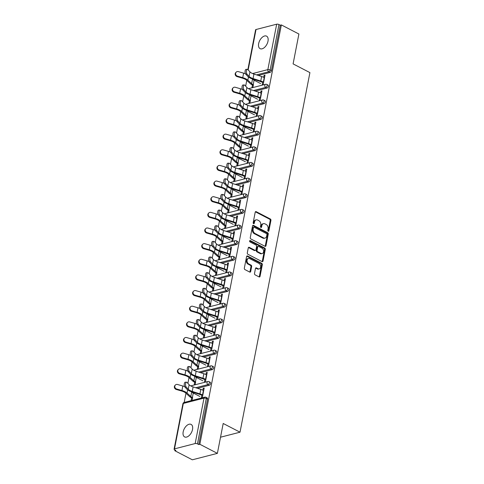 <?xml version="1.0" encoding="UTF-8"?>
<svg xmlns="http://www.w3.org/2000/svg" width="484" height="484" viewBox="0 0 484 484"><rect width="100%" height="100%" fill="white"/><g stroke="black" fill="none" stroke-linecap="round" stroke-linejoin="round"><path stroke-width="0.73" d="M268.215 231.243A0.756 0.551 75.6 0 0 268.898 230.844L270.931 220.383A1.083 0.786 75.6 0 0 270.338 218.992L256.181 211.659A1.083 0.786 75.6 0 0 255.207 212.234L253.174 222.694A0.756 0.551 75.6 0 0 254.275 223.263L254.536 221.908A3.461 2.523 75.6 0 1 256.193 219.863A3.461 2.523 75.6 0 1 257.663 220.063L258.843 220.674A3.461 2.523 75.6 0 1 260.749 225.127L260.483 226.482A0.756 0.551 75.6 0 0 261.584 227.05L261.85 225.701A3.461 2.523 75.6 0 1 263.502 223.65A3.461 2.523 75.6 0 1 264.978 223.856L266.158 224.467A3.461 2.523 75.6 0 1 268.063 228.92L267.797 230.269A0.756 0.551 75.6 0 0 268.215 231.243M268.124 231.189A0.756 0.551 75.6 0 0 268.172 231.031L270.205 220.571A1.083 0.786 75.6 0 0 269.606 219.179L255.455 211.847A1.083 0.786 75.6 0 0 255.389 211.817M253.495 223.608A0.756 0.551 75.6 0 0 253.543 223.451L253.804 222.102L254.536 221.908M260.809 227.395A0.756 0.551 75.6 0 0 260.858 227.238L261.118 225.889L261.85 225.701M192.529 429.459A7.048 4.041 -62.6 0 0 191.101 424.401A7.048 4.041 -62.6 0 0 183.182 431.861A7.048 4.041 -62.6 0 0 184.616 436.919A7.048 4.041 -62.6 0 0 192.529 429.459M268.003 41.194A7.048 4.041 -62.6 0 0 266.569 36.143A7.048 4.041 -62.6 0 0 258.656 43.602A7.048 4.041 -62.6 0 0 260.083 48.66A7.048 4.041 -62.6 0 0 268.003 41.194M254.511 273.466A1.083 0.786 75.6 0 0 255.104 274.858L259.079 276.915A1.083 0.786 75.6 0 0 260.053 276.34L262.316 264.724A1.083 0.786 75.6 0 0 261.717 263.332L247.566 256A1.083 0.786 75.6 0 0 246.586 256.574L244.329 268.19A1.083 0.786 75.6 0 0 244.922 269.582L249.72 272.068A1.083 0.786 75.6 0 0 250.7 271.494L251.662 266.521A1.083 0.786 75.6 0 0 251.069 265.129L248.691 263.895A2.892 2.105 75.6 0 1 247.04 260.967A2.892 2.105 75.6 0 1 248.48 258.462A2.892 2.105 75.6 0 1 249.714 258.631L259.031 263.459A2.892 2.105 75.6 0 1 260.682 266.388A2.892 2.105 75.6 0 1 259.243 268.892A2.892 2.105 75.6 0 1 258.008 268.723L256.453 267.918A1.083 0.786 75.6 0 0 255.479 268.499L254.511 273.466M281.355 24.926L298.9 34.013L293.092 63.894L309.917 72.612L240.022 432.194L223.197 423.482L217.389 453.363L199.844 444.27L281.355 24.926L280.26 25.204L278.978 24.539L270.151 69.968L271.433 70.628L280.26 25.204M265.026 246.308A1.083 0.786 75.6 0 0 266.006 245.727L268.263 234.117A1.083 0.786 75.6 0 0 267.67 232.725L253.513 225.393A1.083 0.786 75.6 0 0 252.533 225.968L250.276 237.583A1.083 0.786 75.6 0 0 250.875 238.975L265.026 246.308M265.286 249.417L263.03 261.033A1.083 0.786 75.6 0 1 262.056 261.614L247.899 254.275A1.083 0.786 75.6 0 1 247.306 252.884L248.268 247.917A1.083 0.786 75.6 0 1 249.248 247.336L254.989 250.313A1.083 0.786 75.6 0 0 255.963 249.738L256.605 246.441A1.083 0.786 75.6 0 0 256.012 245.049L250.034 241.952A0.756 0.551 75.6 0 1 250.301 240.572L264.694 248.026A1.083 0.786 75.6 0 1 265.286 249.417L264.56 249.605L262.304 261.221L263.03 261.033M220.529 437.209L240.022 432.194M247.862 69.605L255.594 29.82A1.652 0.617 11 0 1 256.018 29.512L276.679 24.2A1.652 0.617 11 0 1 278.978 24.539M217.389 453.363L192.342 459.8L174.797 450.713L174.948 449.939M199.844 444.27L198.749 444.554L197.466 443.889A1.652 0.617 -169 0 0 195.167 443.55L174.506 448.862A1.652 0.617 -169 0 0 174.083 449.17A1.652 0.617 -169 0 0 174.609 449.763L175.892 450.429L174.797 450.713M184.18 402.446L185.965 393.244M187.889 383.37L189.008 377.599M190.926 367.725L192.051 361.959M193.969 352.086L195.088 346.314M197.006 336.44L198.131 330.669M200.049 320.801L201.169 315.03M203.092 305.156L204.212 299.384M206.13 289.511L207.255 283.745M209.173 273.871L210.292 268.1M212.21 258.226L213.335 252.454M215.253 242.587L216.372 236.815M218.29 226.942L219.415 221.17M221.333 211.302L222.452 205.531M224.376 195.657L225.496 189.885M227.413 180.012L228.539 174.246M230.457 164.372L231.576 158.601M233.494 148.727L234.619 142.955M236.537 133.088L237.656 127.316M239.58 117.443L240.699 111.671M242.617 101.797L243.742 96.032M245.66 86.158L246.779 80.386M264.863 75.861L264.046 75.431L264.996 75.189L263.145 84.718L262.195 84.96L262.806 81.826M252.46 85.057L251.97 87.586L252.92 87.344L253.41 84.809M254.288 80.302L254.427 79.582M253.58 79.309L253.477 79.848M264.046 75.431L263.683 77.313M209.227 385.27L207.951 384.605A1.652 0.95 117.4 0 0 209.336 382.82A1.652 0.95 -62.6 0 0 208.997 381.634L210.28 382.299A1.652 0.95 117.4 0 1 210.619 383.485A1.652 0.95 117.4 0 1 209.227 385.27L197.466 388.295M195.167 443.55L204 398.126A1.652 0.617 -169 0 1 206.293 398.465A1.652 0.95 -62.6 0 0 205.96 397.279L207.243 397.945A1.652 0.95 117.4 0 1 207.576 399.131L206.293 398.465L197.466 443.889M198.749 444.554L207.576 399.131M271.433 70.628A1.652 0.95 117.4 0 1 270.042 72.412L258.274 75.437M194.689 382.269L194.199 384.804L195.149 384.556L195.639 382.027M195.808 376.528L195.705 377.066M196.516 377.514L196.655 376.8M205.906 374.525L206.275 372.65L207.225 372.402L205.373 381.93L204.423 382.172L205.028 379.039M215.313 353.986L214.031 353.32A1.652 0.95 117.4 0 0 215.416 351.535A1.652 0.95 -62.6 0 0 215.084 350.349L216.366 351.015A1.652 0.95 117.4 0 1 216.699 352.201A1.652 0.95 117.4 0 1 215.313 353.986L203.546 357.01M200.769 350.985L200.279 353.514L201.229 353.272L201.719 350.737M201.888 345.237L201.786 345.776M202.596 346.229L202.736 345.509M211.992 343.241L212.355 341.359L213.305 341.117L211.454 350.646L210.504 350.888L211.115 347.754M221.394 322.701L220.111 322.035A1.652 0.95 117.4 0 0 221.497 320.251A1.652 0.95 -62.6 0 0 221.164 319.065L222.446 319.73A1.652 0.95 117.4 0 1 222.779 320.916A1.652 0.95 117.4 0 1 221.394 322.701L209.626 325.726M206.856 319.7L206.359 322.229L207.309 321.987L207.805 319.452M207.969 313.953L207.866 314.491M208.683 314.939L208.816 314.225M218.072 311.956L218.435 310.075L219.385 309.833L217.534 319.355L216.584 319.603L217.195 316.463M227.474 291.416L226.191 290.751A1.652 0.95 117.4 0 0 227.577 288.966A1.652 0.95 -62.6 0 0 227.244 287.78L228.527 288.446A1.652 0.95 117.4 0 1 228.859 289.632A1.652 0.95 117.4 0 1 227.474 291.416L215.707 294.441M212.936 288.41L212.44 290.945L213.39 290.702L213.886 288.168M214.049 282.668L213.946 283.207M214.763 283.654L214.902 282.94M224.153 280.666L224.516 278.79L225.465 278.548L223.614 288.071L222.664 288.319L223.275 285.179M233.554 260.132L232.272 259.466A1.652 0.95 117.4 0 0 233.663 257.682A1.652 0.95 -62.6 0 0 233.324 256.496L234.607 257.155A1.652 0.95 117.4 0 1 234.94 258.341A1.652 0.95 117.4 0 1 233.554 260.132L221.787 263.157M219.016 257.125L218.526 259.66L219.476 259.412L219.966 256.883M220.135 251.384L220.026 251.922M220.843 252.37L220.982 251.656M230.233 249.381L230.596 247.506L231.546 247.263L229.694 256.786L228.744 257.028L229.356 253.894M239.634 228.841L238.352 228.182A1.652 0.95 117.4 0 0 239.743 226.391A1.652 0.95 -62.6 0 0 239.405 225.211L240.687 225.871A1.652 0.95 117.4 0 1 241.026 227.056A1.652 0.95 117.4 0 1 239.634 228.841L227.867 231.866M225.096 225.84L224.606 228.375L225.556 228.127L226.046 225.598M226.216 220.099L226.107 220.637M226.923 221.085L227.063 220.371M236.313 218.096L236.682 216.221L237.626 215.973L235.775 225.502L234.825 225.744L235.436 222.61M245.715 197.557L244.438 196.891A1.652 0.95 117.4 0 0 245.824 195.106A1.652 0.95 -62.6 0 0 245.491 193.921L246.767 194.586A1.652 0.95 117.4 0 1 247.106 195.772A1.652 0.95 117.4 0 1 245.715 197.557L233.953 200.582M231.177 194.556L230.686 197.085L231.636 196.843L232.126 194.314M232.296 188.808L232.193 189.347M233.004 189.801L233.143 189.087M242.393 186.812L242.762 184.93L243.712 184.688L241.861 194.217L240.911 194.459L241.516 191.325M251.801 166.272L250.518 165.607A1.652 0.95 117.4 0 0 251.904 163.822A1.652 0.95 -62.6 0 0 251.571 162.636L252.854 163.302A1.652 0.95 117.4 0 1 253.186 164.487A1.652 0.95 117.4 0 1 251.801 166.272L240.034 169.297M237.263 163.271L236.767 165.8L237.717 165.558L238.207 163.023M238.376 157.524L238.273 158.062M239.084 158.51L239.223 157.796M248.48 155.527L248.843 153.646L249.792 153.404L247.941 162.933L246.991 163.175L247.602 160.041M257.881 134.988L256.599 134.322A1.652 0.95 117.4 0 0 257.984 132.537A1.652 0.95 -62.6 0 0 257.651 131.352L258.934 132.017A1.652 0.95 117.4 0 1 259.267 133.203A1.652 0.95 117.4 0 1 257.881 134.988L246.114 138.013M243.343 131.981L242.847 134.516L243.797 134.274L244.293 131.739M244.456 126.239L244.353 126.778M245.17 127.225L245.309 126.512M254.56 124.243L254.923 122.361L255.873 122.119L254.021 131.642L253.071 131.89L253.683 128.75M263.962 103.703L262.679 103.038A1.652 0.95 117.4 0 0 264.07 101.253A1.652 0.95 -62.6 0 0 263.732 100.067L265.014 100.733A1.652 0.95 117.4 0 1 265.347 101.912A1.652 0.95 117.4 0 1 263.962 103.703L252.194 106.728M249.423 100.696L248.927 103.231L249.877 102.989L250.373 100.454M250.537 94.955L250.434 95.493M251.25 95.941L251.39 95.227M260.64 92.952L261.003 91.077L261.953 90.835L260.102 100.357L259.152 100.605L259.763 97.465M267.005 88.058L265.722 87.392A1.652 0.95 117.4 0 0 267.108 85.608A1.652 0.95 -62.6 0 0 266.775 84.422L268.057 85.087A1.652 0.95 117.4 0 1 268.39 86.273A1.652 0.95 117.4 0 1 267.005 88.058L255.237 91.083M257.597 108.597L257.966 106.722L258.916 106.474L257.064 116.003L256.115 116.245L256.72 113.111M246.38 116.341L245.89 118.87L246.84 118.628L247.33 116.1M247.499 110.6L247.397 111.138M248.207 111.586L248.346 110.872M260.918 119.342L259.642 118.677A1.652 0.95 117.4 0 0 261.027 116.892A1.652 0.95 -62.6 0 0 260.688 115.706L261.971 116.372A1.652 0.95 117.4 0 1 262.31 117.558A1.652 0.95 117.4 0 1 260.918 119.342L249.151 122.367M251.517 139.882L251.88 138.007L252.829 137.758L250.978 147.287L250.028 147.529L250.639 144.395M240.3 147.626L239.81 150.161L240.76 149.913L241.25 147.384M241.419 141.885L241.31 142.423M242.127 142.871L242.266 142.157M254.838 150.627L253.555 149.967A1.652 0.95 117.4 0 0 254.947 148.177A1.652 0.95 -62.6 0 0 254.608 146.997L255.891 147.656A1.652 0.95 117.4 0 1 256.23 148.842A1.652 0.95 117.4 0 1 254.838 150.627L243.071 153.652M245.436 171.167L245.799 169.291L246.749 169.049L244.898 178.572L243.948 178.814L244.559 175.68M234.22 178.911L233.73 181.446L234.673 181.204L235.17 178.669M235.333 173.169L235.23 173.708M236.047 174.155L236.186 173.441M248.758 181.917L247.475 181.252A1.652 0.95 117.4 0 0 248.867 179.467A1.652 0.95 -62.6 0 0 248.528 178.281L249.811 178.947A1.652 0.95 117.4 0 1 250.143 180.127A1.652 0.95 117.4 0 1 248.758 181.917L236.991 184.942M239.356 202.457L239.719 200.576L240.669 200.334L238.818 209.856L237.868 210.104L238.479 206.964M228.139 210.195L227.643 212.73L228.593 212.488L229.089 209.953M229.253 204.454L229.15 204.992M229.967 205.44L230.106 204.726M242.678 213.202L241.395 212.536A1.652 0.95 117.4 0 0 242.78 210.752A1.652 0.95 -62.6 0 0 242.448 209.566L243.73 210.231A1.652 0.95 117.4 0 1 244.063 211.417A1.652 0.95 117.4 0 1 242.678 213.202L230.91 216.227M233.276 233.742L233.639 231.86L234.589 231.618L232.737 241.141L231.788 241.389L232.399 238.255M222.059 241.486L221.563 244.015L222.513 243.773L223.003 241.238M223.172 235.738L223.07 236.277M223.88 236.724L224.019 236.011M236.597 244.487L235.315 243.821A1.652 0.95 117.4 0 0 236.7 242.036A1.652 0.95 -62.6 0 0 236.367 240.851L237.65 241.516A1.652 0.95 117.4 0 1 237.983 242.702A1.652 0.95 117.4 0 1 236.597 244.487L224.83 247.512M227.19 265.026L227.559 263.145L228.508 262.903L226.657 272.431L225.707 272.673L226.312 269.54M215.973 272.77L215.483 275.299L216.433 275.057L216.923 272.522M217.092 267.023L216.989 267.561M217.8 268.015L217.939 267.295M230.517 275.771L229.234 275.106A1.652 0.95 117.4 0 0 230.62 273.321A1.652 0.95 -62.6 0 0 230.287 272.135L231.564 272.801A1.652 0.95 117.4 0 1 231.903 273.986A1.652 0.95 117.4 0 1 230.517 275.771L218.75 278.796M221.109 296.311L221.478 294.435L222.428 294.187L220.571 303.716L219.627 303.958L220.232 300.824M209.893 304.055L209.403 306.59L210.352 306.342L210.843 303.813M211.012 298.313L210.903 298.852M211.72 299.3L211.859 298.586M224.431 307.056L223.148 306.396A1.652 0.95 117.4 0 0 224.54 304.605A1.652 0.95 -62.6 0 0 224.201 303.42L225.483 304.085A1.652 0.95 117.4 0 1 225.822 305.271A1.652 0.95 117.4 0 1 224.431 307.056L212.664 310.081M215.029 327.595L215.392 325.72L216.342 325.472L214.491 335.001L213.541 335.243L214.152 332.109M203.812 335.339L203.322 337.874L204.272 337.626L204.762 335.097M204.932 329.598L204.823 330.136M205.639 330.584L205.779 329.87M218.351 338.34L217.068 337.681A1.652 0.95 117.4 0 0 218.459 335.896A1.652 0.95 -62.6 0 0 218.121 334.71L219.403 335.37A1.652 0.95 117.4 0 1 219.742 336.555A1.652 0.95 117.4 0 1 218.351 338.34L206.583 341.365M208.949 358.88L209.312 357.004L210.262 356.762L208.41 366.285L207.461 366.533L208.072 363.393M197.732 366.624L197.236 369.159L198.186 368.917L198.682 366.382M198.845 360.882L198.743 361.421M199.559 361.869L199.698 361.155M212.27 369.631L210.988 368.965A1.652 0.95 117.4 0 0 212.379 367.181A1.652 0.95 -62.6 0 0 212.04 365.995L213.323 366.66A1.652 0.95 117.4 0 1 213.656 367.846A1.652 0.95 117.4 0 1 212.27 369.631L200.503 372.656M202.869 390.171L203.232 388.289L204.181 388.047L202.33 397.57L201.38 397.818L201.991 394.678M191.652 397.915L191.156 400.443L192.106 400.201L192.602 397.666M192.765 392.167L192.662 392.706M193.479 393.153L193.618 392.439M261.003 91.077L261.826 91.5M257.966 106.722L258.783 107.145M254.923 122.361L255.746 122.785M251.88 138.007L252.702 138.43M248.843 153.646L249.659 154.069M245.799 169.291L246.622 169.715M242.762 184.93L243.579 185.36M239.719 200.576L240.542 200.999M236.682 216.221L237.499 216.644M233.639 231.86L234.456 232.284M230.596 247.506L231.419 247.929M227.559 263.145L228.375 263.574M224.516 278.79L225.338 279.214M221.478 294.435L222.295 294.859M218.435 310.075L219.252 310.498M215.392 325.72L216.215 326.143M212.355 341.359L213.172 341.789M209.312 357.004L210.135 357.428M206.275 372.65L207.091 373.073M203.232 388.289L204.054 388.712M263.502 223.65L262.776 223.838A3.461 2.523 75.6 0 0 261.118 225.889M256.193 219.863L255.461 220.051A3.461 2.523 75.6 0 0 253.804 222.102M265.093 246.338A1.083 0.786 75.6 0 0 265.274 245.914L267.531 234.304A1.083 0.786 75.6 0 0 266.938 232.913L252.781 225.58A1.083 0.786 75.6 0 0 252.721 225.55M266.95 234.625A0.756 0.551 75.6 0 0 266.533 233.651L254.112 227.214A0.756 0.551 75.6 0 0 253.428 227.619L253.15 229.047A3.461 2.523 75.6 0 0 255.056 233.5L263.544 237.898A3.461 2.523 75.6 0 0 265.02 238.104A3.461 2.523 75.6 0 0 266.672 236.053L266.95 234.625M253.791 227.171L253.059 227.359A0.756 0.551 75.6 0 0 252.696 227.807L253.428 227.619M265.02 238.104L264.288 238.291A3.461 2.523 75.6 0 1 262.818 238.086L254.324 233.687A3.461 2.523 75.6 0 1 252.418 229.234L252.696 227.807M262.116 261.638A1.083 0.786 75.6 0 0 262.304 261.221M255.449 250.373L254.717 250.561A1.083 0.786 75.6 0 1 254.257 250.5L248.516 247.524A1.083 0.786 75.6 0 0 248.455 247.499M249.671 240.814L263.962 248.213L264.694 248.026M260.943 253.398A2.892 2.105 75.6 0 0 262.177 253.568A2.892 2.105 75.6 0 0 263.617 251.063A2.892 2.105 75.6 0 0 261.971 248.135L258.686 246.435A1.083 0.786 75.6 0 0 257.706 247.009L257.064 250.307A1.083 0.786 75.6 0 0 257.663 251.698L260.943 253.398L260.217 253.586A2.892 2.105 75.6 0 0 261.445 253.755L262.177 253.568M258.226 246.368L257.494 246.556A1.083 0.786 75.6 0 0 256.98 247.197L257.706 247.009M260.217 253.586L256.931 251.886A1.083 0.786 75.6 0 1 256.339 250.494L256.98 247.197M264.56 249.605A1.083 0.786 75.6 0 0 263.962 248.213M259.243 268.892L258.51 269.08A2.892 2.105 75.6 0 1 257.276 268.91L255.727 268.106A1.083 0.786 75.6 0 0 255.661 268.082M248.48 258.462L247.754 258.65A2.892 2.105 75.6 0 0 246.308 261.154A2.892 2.105 75.6 0 0 247.959 264.082L248.691 263.895M249.78 272.099A1.083 0.786 75.6 0 0 249.968 271.681L250.936 266.708A1.083 0.786 75.6 0 0 250.337 265.317L247.959 264.082M259.14 276.945A1.083 0.786 75.6 0 0 259.327 276.527L261.584 264.911A1.083 0.786 75.6 0 0 260.991 263.52L246.834 256.187A1.083 0.786 75.6 0 0 246.773 256.157M245.436 73.768A8.809 3.291 -169 0 0 243.615 73.151L238.382 71.644A2.48 2.239 43.3 0 0 236.138 72.201A2.48 2.239 43.3 0 0 237.505 76.157L237.081 76.605L242.315 78.112A7.381 2.759 11 0 1 245.031 79.164A7.381 2.759 11 0 1 246.598 80.217L250.379 83.69A8.809 3.291 -169 0 0 252.255 84.948L253.283 85.48M260.652 83.593L254.082 80.187L253.205 84.7A7.381 2.759 11 0 1 251.632 83.647L247.85 80.181A8.809 3.291 -169 0 0 245.981 78.922A8.809 3.291 -169 0 0 242.738 77.664L237.505 76.157M237.081 76.605A2.48 2.239 -136.7 0 1 235.714 72.648L236.138 72.201M254.082 80.187A7.381 2.759 11 0 1 252.509 79.14L252.224 78.874M264.5 77.724L264.228 77.579A8.809 3.291 11 0 0 261.62 76.514L253.937 74.046A7.381 2.759 -169 0 1 251.747 73.151A7.381 2.759 -169 0 1 249.944 71.862L247.82 69.557A2.48 1.041 90.3 0 0 247.391 69.339A2.48 1.041 90.3 0 0 246.368 71.287A2.48 1.041 90.3 0 0 246.943 74.07L249.066 76.375A7.381 2.759 -169 0 0 250.869 77.664A7.381 2.759 -169 0 0 253.059 78.559L260.743 81.028A8.809 3.291 11 0 1 263.35 82.092L263.623 82.232M262.673 82.48L262.401 82.334A7.381 2.759 -169 0 0 260.217 81.445L252.533 78.977A8.809 3.291 11 0 1 249.919 77.906A8.809 3.291 11 0 1 247.766 76.369L245.642 74.064A2.48 1.041 -89.7 0 1 245.067 71.281A2.48 1.041 -89.7 0 1 246.09 69.333L247.391 69.339M242.399 89.413A8.809 3.291 -169 0 0 240.572 88.796L235.339 87.289A2.48 2.239 43.3 0 0 233.1 87.846A2.48 2.239 43.3 0 0 234.462 91.803L234.038 92.25L239.278 93.757A7.381 2.759 11 0 1 241.988 94.81A7.381 2.759 11 0 1 243.555 95.862L247.342 99.335A8.809 3.291 -169 0 0 249.212 100.587L250.24 101.12M257.609 99.238L251.039 95.832L250.161 100.345A7.381 2.759 11 0 1 248.594 99.293L244.807 95.82A8.809 3.291 -169 0 0 242.938 94.568A8.809 3.291 -169 0 0 239.695 93.309L234.462 91.803M234.038 92.25A2.48 2.239 -136.7 0 1 232.677 88.294L233.1 87.846M251.039 95.832A7.381 2.759 11 0 1 249.472 94.779L249.181 94.513M239.356 105.052A8.809 3.291 -169 0 0 237.535 104.435L232.302 102.929A2.48 2.239 43.3 0 0 230.057 103.485A2.48 2.239 43.3 0 0 231.425 107.442L231.001 107.89L236.234 109.396A7.381 2.759 11 0 1 238.945 110.449A7.381 2.759 11 0 1 240.518 111.502L244.299 114.974A8.809 3.291 -169 0 0 246.168 116.233L247.203 116.765M254.566 114.877L247.996 111.477L247.118 115.991A7.381 2.759 11 0 1 245.551 114.938L241.77 111.465A8.809 3.291 -169 0 0 239.895 110.207A8.809 3.291 -169 0 0 236.658 108.948L231.425 107.442M231.001 107.89A2.48 2.239 -136.7 0 1 229.634 103.939L230.057 103.485M247.996 111.477A7.381 2.759 11 0 1 246.429 110.425L246.138 110.158M236.313 120.697A8.809 3.291 -169 0 0 234.492 120.08L229.259 118.574A2.48 2.239 43.3 0 0 227.014 119.131A2.48 2.239 43.3 0 0 228.381 123.087L227.958 123.535L233.191 125.041A7.381 2.759 11 0 1 235.908 126.094A7.381 2.759 11 0 1 237.475 127.147L241.256 130.619A8.809 3.291 -169 0 0 243.131 131.872L244.16 132.41M251.529 130.523L244.958 127.117L244.081 131.63A7.381 2.759 11 0 1 242.514 130.577L238.727 127.104A8.809 3.291 -169 0 0 236.857 125.852A8.809 3.291 -169 0 0 233.615 124.594L228.381 123.087M227.958 123.535A2.48 2.239 -136.7 0 1 226.597 119.578L227.014 119.131M244.958 127.117A7.381 2.759 11 0 1 243.392 126.064L243.101 125.804M233.276 136.343A8.809 3.291 -169 0 0 231.455 135.726L226.216 134.219A2.48 2.239 43.3 0 0 223.977 134.776A2.48 2.239 43.3 0 0 225.338 138.727L224.921 139.18L230.154 140.681A7.381 2.759 11 0 1 232.864 141.739A7.381 2.759 11 0 1 234.438 142.792L238.219 146.259A8.809 3.291 -169 0 0 240.088 147.517L241.123 148.05M248.486 146.168L241.915 142.762L241.038 147.275A7.381 2.759 11 0 1 239.471 146.222L235.69 142.75A8.809 3.291 -169 0 0 233.814 141.491A8.809 3.291 -169 0 0 230.578 140.233L225.338 138.727M224.921 139.18A2.48 2.239 -136.7 0 1 223.554 135.224L223.977 134.776M241.915 142.762A7.381 2.759 11 0 1 240.348 141.709L240.058 141.443M230.233 151.982A8.809 3.291 -169 0 0 228.412 151.365L223.178 149.858A2.48 2.239 43.3 0 0 220.934 150.415A2.48 2.239 43.3 0 0 222.301 154.372L221.878 154.82L227.111 156.326A7.381 2.759 11 0 1 229.827 157.379A7.381 2.759 11 0 1 231.394 158.431L235.176 161.904A8.809 3.291 -169 0 0 237.051 163.162L238.08 163.695M245.448 161.807L238.878 158.401L238.001 162.914A7.381 2.759 11 0 1 236.428 161.862L232.647 158.395A8.809 3.291 -169 0 0 230.777 157.137A8.809 3.291 -169 0 0 227.534 155.878L222.301 154.372M221.878 154.82A2.48 2.239 -136.7 0 1 220.51 150.863L220.934 150.415M238.878 158.401A7.381 2.759 11 0 1 237.305 157.354L237.021 157.088M261.463 93.364L261.191 93.224A8.809 3.291 11 0 0 258.577 92.16L250.893 89.685A7.381 2.759 -169 0 1 248.709 88.796A7.381 2.759 -169 0 1 246.9 87.507L244.777 85.202A2.48 1.041 90.3 0 0 244.353 84.978A2.48 1.041 90.3 0 0 243.325 86.932A2.48 1.041 90.3 0 0 243.9 89.715L246.023 92.02A7.381 2.759 -169 0 0 247.832 93.309A7.381 2.759 -169 0 0 250.016 94.198L257.7 96.667A8.809 3.291 11 0 1 260.313 97.738L260.586 97.877M259.636 98.119L259.363 97.98A7.381 2.759 -169 0 0 257.173 97.084L249.49 94.616A8.809 3.291 11 0 1 246.882 93.551A8.809 3.291 11 0 1 244.729 92.014L242.605 89.709A2.48 1.041 -89.7 0 1 242.024 86.926A2.48 1.041 -89.7 0 1 243.053 84.972L244.353 84.978M258.42 109.009L258.147 108.864A8.809 3.291 11 0 0 255.54 107.799L247.85 105.33A7.381 2.759 -169 0 1 245.666 104.435A7.381 2.759 -169 0 1 243.863 103.153L241.74 100.847A2.48 1.041 90.3 0 0 241.31 100.624A2.48 1.041 90.3 0 0 240.288 102.572A2.48 1.041 90.3 0 0 240.863 105.355L242.986 107.66A7.381 2.759 -169 0 0 244.789 108.948A7.381 2.759 -169 0 0 246.973 109.844L254.663 112.312A8.809 3.291 11 0 1 257.27 113.377L257.542 113.522M256.593 113.764L256.32 113.625A7.381 2.759 -169 0 0 254.136 112.73L246.453 110.261A8.809 3.291 11 0 1 243.839 109.196A8.809 3.291 11 0 1 241.685 107.66L239.562 105.349A2.48 1.041 -89.7 0 1 238.987 102.566A2.48 1.041 -89.7 0 1 240.01 100.618L241.31 100.624M255.383 124.648L255.104 124.509A8.809 3.291 11 0 0 252.497 123.444L244.813 120.976A7.381 2.759 -169 0 1 242.623 120.08A7.381 2.759 -169 0 1 240.82 118.792L238.697 116.487A2.48 1.041 90.3 0 0 238.273 116.263A2.48 1.041 90.3 0 0 237.245 118.217A2.48 1.041 90.3 0 0 237.819 121L239.943 123.305A7.381 2.759 -169 0 0 241.746 124.594A7.381 2.759 -169 0 0 243.936 125.483L251.619 127.957A8.809 3.291 11 0 1 254.227 129.022L254.505 129.161M253.555 129.41L253.283 129.264A7.381 2.759 -169 0 0 251.093 128.375L243.41 125.9A8.809 3.291 11 0 1 240.802 124.836A8.809 3.291 11 0 1 238.642 123.299L236.519 120.994A2.48 1.041 -89.7 0 1 235.944 118.211A2.48 1.041 -89.7 0 1 236.972 116.257L238.273 116.263M252.339 140.293L252.067 140.154A8.809 3.291 11 0 0 249.454 139.083L241.77 136.615A7.381 2.759 -169 0 1 239.586 135.726A7.381 2.759 -169 0 1 237.783 134.437L235.66 132.132A2.48 1.041 90.3 0 0 235.23 131.908A2.48 1.041 90.3 0 0 234.202 133.862A2.48 1.041 90.3 0 0 234.782 136.645L236.906 138.95A7.381 2.759 -169 0 0 238.709 140.233A7.381 2.759 -169 0 0 240.893 141.128L248.576 143.597A8.809 3.291 11 0 1 251.19 144.662L251.462 144.807M250.512 145.049L250.24 144.91A7.381 2.759 -169 0 0 248.056 144.014L240.367 141.546A8.809 3.291 11 0 1 237.759 140.481A8.809 3.291 11 0 1 235.605 138.944L233.482 136.639A2.48 1.041 -89.7 0 1 232.907 133.856A2.48 1.041 -89.7 0 1 233.929 131.902L235.23 131.908M249.296 155.939L249.024 155.794A8.809 3.291 11 0 0 246.417 154.729L238.733 152.26A7.381 2.759 -169 0 1 236.543 151.365A7.381 2.759 -169 0 1 234.74 150.076L232.616 147.771A2.48 1.041 90.3 0 0 232.187 147.553A2.48 1.041 90.3 0 0 231.164 149.502A2.48 1.041 90.3 0 0 231.739 152.285L233.863 154.59A7.381 2.759 -169 0 0 235.666 155.878A7.381 2.759 -169 0 0 237.856 156.774L245.539 159.242A8.809 3.291 11 0 1 248.147 160.307L248.419 160.446M247.475 160.694L247.197 160.549A7.381 2.759 -169 0 0 245.013 159.659L237.329 157.191A8.809 3.291 11 0 1 234.716 156.12A8.809 3.291 11 0 1 232.562 154.584L230.438 152.278A2.48 1.041 -89.7 0 1 229.864 149.495A2.48 1.041 -89.7 0 1 230.892 147.547L232.187 147.553M227.196 167.627A8.809 3.291 -169 0 0 225.369 167.01L220.135 165.504A2.48 2.239 43.3 0 0 217.897 166.06A2.48 2.239 43.3 0 0 219.258 170.017L218.835 170.465L224.074 171.971A7.381 2.759 11 0 1 226.784 173.024A7.381 2.759 11 0 1 228.351 174.077L232.138 177.549A8.809 3.291 -169 0 0 234.008 178.802L235.036 179.334M242.405 177.453L235.835 174.046L234.958 178.56A7.381 2.759 11 0 1 233.391 177.507L229.61 174.034A8.809 3.291 -169 0 0 227.734 172.776A8.809 3.291 -169 0 0 224.491 171.524L219.258 170.017M218.835 170.465A2.48 2.239 -136.7 0 1 217.473 166.508L217.897 166.06M235.835 174.046A7.381 2.759 11 0 1 234.268 172.994L233.978 172.727M246.259 171.578L245.987 171.439A8.809 3.291 11 0 0 243.373 170.368L235.69 167.9A7.381 2.759 -169 0 1 233.506 167.01A7.381 2.759 -169 0 1 231.697 165.722L229.573 163.417A2.48 1.041 90.3 0 0 229.15 163.193A2.48 1.041 90.3 0 0 228.121 165.147A2.48 1.041 90.3 0 0 228.696 167.93L230.82 170.235A7.381 2.759 -169 0 0 232.629 171.524A7.381 2.759 -169 0 0 234.813 172.413L242.496 174.881A8.809 3.291 11 0 1 245.11 175.952L245.382 176.091M244.432 176.333L244.16 176.194A7.381 2.759 -169 0 0 241.97 175.299L234.286 172.83A8.809 3.291 11 0 1 231.679 171.766A8.809 3.291 11 0 1 229.525 170.229L227.401 167.924A2.48 1.041 -89.7 0 1 226.821 165.141A2.48 1.041 -89.7 0 1 227.849 163.187L229.15 163.193M224.153 183.267A8.809 3.291 -169 0 0 222.331 182.649L217.098 181.143A2.48 2.239 43.3 0 0 214.854 181.7A2.48 2.239 43.3 0 0 216.221 185.656L215.797 186.104L221.031 187.611A7.381 2.759 11 0 1 223.747 188.663A7.381 2.759 11 0 1 225.314 189.716L229.095 193.189A8.809 3.291 -169 0 0 230.971 194.447L231.999 194.979M239.368 193.092L232.792 189.692L231.915 194.199A7.381 2.759 11 0 1 230.348 193.152L226.566 189.68A8.809 3.291 -169 0 0 224.691 188.421A8.809 3.291 -169 0 0 221.454 187.163L216.221 185.656M215.797 186.104A2.48 2.239 -136.7 0 1 214.43 182.147L214.854 181.7M232.792 189.692A7.381 2.759 11 0 1 231.225 188.639L230.935 188.373M243.216 187.223L242.944 187.078A8.809 3.291 11 0 0 240.336 186.013L232.647 183.545A7.381 2.759 -169 0 1 230.463 182.649A7.381 2.759 -169 0 1 228.66 181.367L226.536 179.056A2.48 1.041 90.3 0 0 226.107 178.838A2.48 1.041 90.3 0 0 225.084 180.786A2.48 1.041 90.3 0 0 225.659 183.569L227.782 185.874A7.381 2.759 -169 0 0 229.585 187.163A7.381 2.759 -169 0 0 231.769 188.058L239.459 190.527A8.809 3.291 11 0 1 242.067 191.591L242.339 191.737M241.389 191.979L241.117 191.839A7.381 2.759 -169 0 0 238.933 190.944L231.249 188.476A8.809 3.291 11 0 1 228.636 187.411A8.809 3.291 11 0 1 226.482 185.868L224.358 183.563A2.48 1.041 -89.7 0 1 223.783 180.78A2.48 1.041 -89.7 0 1 224.806 178.832L226.107 178.838M221.115 198.912A8.809 3.291 -169 0 0 219.288 198.295L214.055 196.788A2.48 2.239 43.3 0 0 211.811 197.345A2.48 2.239 43.3 0 0 213.178 201.302L212.754 201.749L217.988 203.256A7.381 2.759 11 0 1 220.704 204.308A7.381 2.759 11 0 1 222.271 205.361L226.052 208.834A8.809 3.291 -169 0 0 227.928 210.086L228.956 210.625M236.325 208.737L229.755 205.331L228.878 209.844A7.381 2.759 11 0 1 227.311 208.792L223.523 205.319A8.809 3.291 -169 0 0 221.654 204.066A8.809 3.291 -169 0 0 218.411 202.808L213.178 201.302M212.754 201.749A2.48 2.239 -136.7 0 1 211.393 197.793L211.811 197.345M229.755 205.331A7.381 2.759 11 0 1 228.188 204.278L227.897 204.012M240.179 202.863L239.901 202.723A8.809 3.291 11 0 0 237.293 201.659L229.61 199.19A7.381 2.759 -169 0 1 227.419 198.295A7.381 2.759 -169 0 1 225.617 197.006L223.493 194.701A2.48 1.041 90.3 0 0 223.07 194.477A2.48 1.041 90.3 0 0 222.041 196.431A2.48 1.041 90.3 0 0 222.616 199.214L224.739 201.519A7.381 2.759 -169 0 0 226.542 202.808A7.381 2.759 -169 0 0 228.732 203.697L236.416 206.172A8.809 3.291 11 0 1 239.023 207.237L239.302 207.376M238.352 207.624L238.08 207.479A7.381 2.759 -169 0 0 235.889 206.583L228.206 204.115A8.809 3.291 11 0 1 225.598 203.05A8.809 3.291 11 0 1 223.439 201.513L221.315 199.208A2.48 1.041 -89.7 0 1 220.74 196.425A2.48 1.041 -89.7 0 1 221.769 194.471L223.07 194.477M218.072 214.557A8.809 3.291 -169 0 0 216.251 213.934L211.012 212.434A2.48 2.239 43.3 0 0 208.773 212.99A2.48 2.239 43.3 0 0 210.135 216.941L209.717 217.395L214.95 218.895A7.381 2.759 11 0 1 217.661 219.954A7.381 2.759 11 0 1 219.234 221L223.015 224.473A8.809 3.291 -169 0 0 224.885 225.732L225.919 226.264M233.282 224.382L226.712 220.976L225.834 225.49A7.381 2.759 11 0 1 224.267 224.437L220.486 220.964A8.809 3.291 -169 0 0 218.611 219.706A8.809 3.291 -169 0 0 215.374 218.447L210.135 216.941M209.717 217.395A2.48 2.239 -136.7 0 1 208.35 213.438L208.773 212.99M226.712 220.976A7.381 2.759 11 0 1 225.145 219.924L224.854 219.657M237.136 218.508L236.864 218.369A8.809 3.291 11 0 0 234.25 217.298L226.566 214.829A7.381 2.759 -169 0 1 224.382 213.94A7.381 2.759 -169 0 1 222.579 212.651L220.456 210.346A2.48 1.041 90.3 0 0 220.026 210.123A2.48 1.041 90.3 0 0 218.998 212.077A2.48 1.041 90.3 0 0 219.579 214.854L221.702 217.165A7.381 2.759 -169 0 0 223.505 218.447A7.381 2.759 -169 0 0 225.689 219.343L233.373 221.811A8.809 3.291 11 0 1 235.986 222.876L236.259 223.021M235.309 223.263L235.036 223.124A7.381 2.759 -169 0 0 232.852 222.229L225.163 219.76A8.809 3.291 11 0 1 222.555 218.695A8.809 3.291 11 0 1 220.401 217.159L218.278 214.854A2.48 1.041 -89.7 0 1 217.703 212.071A2.48 1.041 -89.7 0 1 218.726 210.117L220.026 210.123M215.029 230.196A8.809 3.291 -169 0 0 213.208 229.579L207.975 228.073A2.48 2.239 43.3 0 0 205.73 228.629A2.48 2.239 43.3 0 0 207.098 232.586L206.674 233.034L211.907 234.54A7.381 2.759 11 0 1 214.624 235.593A7.381 2.759 11 0 1 216.191 236.646L219.972 240.118A8.809 3.291 -169 0 0 221.847 241.377L222.876 241.909M230.245 240.022L223.675 236.615L222.797 241.129A7.381 2.759 11 0 1 221.224 240.076L217.443 236.603A8.809 3.291 -169 0 0 215.574 235.351A8.809 3.291 -169 0 0 212.331 234.093L207.098 232.586M206.674 233.034A2.48 2.239 -136.7 0 1 205.307 229.077L205.73 228.629M223.675 236.615A7.381 2.759 11 0 1 222.102 235.569L221.817 235.303M234.093 234.153L233.82 234.008A8.809 3.291 11 0 0 231.213 232.943L223.529 230.475A7.381 2.759 -169 0 1 221.339 229.579A7.381 2.759 -169 0 1 219.536 228.291L217.413 225.986A2.48 1.041 90.3 0 0 216.983 225.768A2.48 1.041 90.3 0 0 215.961 227.716A2.48 1.041 90.3 0 0 216.536 230.499L218.659 232.804A7.381 2.759 -169 0 0 220.462 234.093A7.381 2.759 -169 0 0 222.652 234.988L230.336 237.456A8.809 3.291 11 0 1 232.943 238.521L233.221 238.66M232.272 238.908L231.993 238.763A7.381 2.759 -169 0 0 229.809 237.874L222.126 235.406A8.809 3.291 11 0 1 219.512 234.335A8.809 3.291 11 0 1 217.358 232.798L215.235 230.493A2.48 1.041 -89.7 0 1 214.66 227.71A2.48 1.041 -89.7 0 1 215.689 225.762L216.983 225.768M211.992 245.842A8.809 3.291 -169 0 0 210.165 245.225L204.932 243.718A2.48 2.239 43.3 0 0 202.693 244.275A2.48 2.239 43.3 0 0 204.054 248.232L203.631 248.679L208.87 250.186A7.381 2.759 11 0 1 211.581 251.238A7.381 2.759 11 0 1 213.148 252.291L216.935 255.764A8.809 3.291 -169 0 0 218.804 257.016L219.833 257.548M227.202 255.667L220.631 252.261L219.754 256.774A7.381 2.759 11 0 1 218.187 255.721L214.406 252.249A8.809 3.291 -169 0 0 212.53 250.99A8.809 3.291 -169 0 0 209.294 249.738L204.054 248.232M203.631 248.679A2.48 2.239 -136.7 0 1 202.27 244.722L202.693 244.275M220.631 252.261A7.381 2.759 11 0 1 219.064 251.208L218.774 250.942M231.056 249.792L230.783 249.653A8.809 3.291 11 0 0 228.17 248.582L220.486 246.114A7.381 2.759 -169 0 1 218.302 245.225A7.381 2.759 -169 0 1 216.493 243.936L214.37 241.631A2.48 1.041 90.3 0 0 213.946 241.407A2.48 1.041 90.3 0 0 212.918 243.361A2.48 1.041 90.3 0 0 213.498 246.144L215.616 248.449A7.381 2.759 -169 0 0 217.425 249.738A7.381 2.759 -169 0 0 219.609 250.627L227.292 253.096A8.809 3.291 11 0 1 229.906 254.167L230.178 254.306M229.228 254.548L228.956 254.409A7.381 2.759 -169 0 0 226.766 253.513L219.083 251.045A8.809 3.291 11 0 1 216.475 249.98A8.809 3.291 11 0 1 214.321 248.443L212.198 246.138A2.48 1.041 -89.7 0 1 211.617 243.355A2.48 1.041 -89.7 0 1 212.645 241.401L213.946 241.407M208.949 261.481A8.809 3.291 -169 0 0 207.128 260.864L201.895 259.357A2.48 2.239 43.3 0 0 199.65 259.914A2.48 2.239 43.3 0 0 201.017 263.871L200.594 264.318L205.827 265.825A7.381 2.759 11 0 1 208.543 266.878A7.381 2.759 11 0 1 210.11 267.93L213.892 271.403A8.809 3.291 -169 0 0 215.767 272.661L216.796 273.194M224.165 271.306L217.588 267.906L216.711 272.413A7.381 2.759 11 0 1 215.144 271.367L211.363 267.894A8.809 3.291 -169 0 0 209.487 266.636A8.809 3.291 -169 0 0 206.251 265.377L201.017 263.871M200.594 264.318A2.48 2.239 -136.7 0 1 199.226 260.362L199.65 259.914M217.588 267.906A7.381 2.759 11 0 1 216.021 266.853L215.731 266.587M228.012 265.438L227.74 265.293A8.809 3.291 11 0 0 225.133 264.228L217.443 261.759A7.381 2.759 -169 0 1 215.259 260.864A7.381 2.759 -169 0 1 213.456 259.581L211.333 257.27A2.48 1.041 90.3 0 0 210.903 257.052A2.48 1.041 90.3 0 0 209.881 259A2.48 1.041 90.3 0 0 210.455 261.784L212.579 264.089A7.381 2.759 -169 0 0 214.382 265.377A7.381 2.759 -169 0 0 216.566 266.273L224.255 268.741A8.809 3.291 11 0 1 226.863 269.806L227.135 269.951M226.185 270.193L225.913 270.048A7.381 2.759 -169 0 0 223.729 269.158L216.046 266.69A8.809 3.291 11 0 1 213.432 265.619A8.809 3.291 11 0 1 211.278 264.082L209.155 261.777A2.48 1.041 -89.7 0 1 208.58 258.994A2.48 1.041 -89.7 0 1 209.602 257.046L210.903 257.052M205.912 277.126A8.809 3.291 -169 0 0 204.085 276.509L198.851 275.003A2.48 2.239 43.3 0 0 196.613 275.559A2.48 2.239 43.3 0 0 197.974 279.516L197.551 279.964L202.784 281.47A7.381 2.759 11 0 1 205.5 282.523A7.381 2.759 11 0 1 207.067 283.576L210.849 287.048A8.809 3.291 -169 0 0 212.724 288.301L213.753 288.839M221.121 286.952L214.551 283.545L213.674 288.059A7.381 2.759 11 0 1 212.107 287.006L208.32 283.533A8.809 3.291 -169 0 0 206.45 282.281A8.809 3.291 -169 0 0 203.207 281.022L197.974 279.516M197.551 279.964A2.48 2.239 -136.7 0 1 196.189 276.007L196.613 275.559M214.551 283.545A7.381 2.759 11 0 1 212.984 282.493L212.694 282.226M224.975 281.077L224.703 280.938A8.809 3.291 11 0 0 222.089 279.873L214.406 277.405A7.381 2.759 -169 0 1 212.222 276.509A7.381 2.759 -169 0 1 210.413 275.221L208.289 272.916A2.48 1.041 90.3 0 0 207.866 272.692A2.48 1.041 90.3 0 0 206.837 274.646A2.48 1.041 90.3 0 0 207.412 277.429L209.536 279.734A7.381 2.759 -169 0 0 211.345 281.022A7.381 2.759 -169 0 0 213.529 281.912L221.212 284.38A8.809 3.291 11 0 1 223.826 285.451L224.098 285.59M223.148 285.832L222.876 285.693A7.381 2.759 -169 0 0 220.686 284.798L213.002 282.329A8.809 3.291 11 0 1 210.395 281.264A8.809 3.291 11 0 1 208.235 279.728L206.117 277.423A2.48 1.041 -89.7 0 1 205.537 274.64A2.48 1.041 -89.7 0 1 206.565 272.686L207.866 272.692M202.869 292.766A8.809 3.291 -169 0 0 201.048 292.148L195.814 290.648A2.48 2.239 43.3 0 0 193.57 291.205A2.48 2.239 43.3 0 0 194.937 295.155L194.514 295.603L199.747 297.109A7.381 2.759 11 0 1 202.457 298.168A7.381 2.759 11 0 1 204.03 299.215L207.811 302.688A8.809 3.291 -169 0 0 209.681 303.946L210.715 304.478M218.078 302.591L211.508 299.191L210.631 303.704A7.381 2.759 11 0 1 209.064 302.651L205.283 299.179A8.809 3.291 -169 0 0 203.407 297.92A8.809 3.291 -169 0 0 200.17 296.662L194.937 295.155M194.514 295.603A2.48 2.239 -136.7 0 1 193.146 291.652L193.57 291.205M211.508 299.191A7.381 2.759 11 0 1 209.941 298.138L209.651 297.872M221.932 296.722L221.66 296.577A8.809 3.291 11 0 0 219.046 295.512L211.363 293.044A7.381 2.759 -169 0 1 209.179 292.148A7.381 2.759 -169 0 1 207.376 290.866L205.252 288.561A2.48 1.041 90.3 0 0 204.823 288.337A2.48 1.041 90.3 0 0 203.794 290.285A2.48 1.041 90.3 0 0 204.375 293.068L206.499 295.379A7.381 2.759 -169 0 0 208.302 296.662A7.381 2.759 -169 0 0 210.486 297.557L218.169 300.026A8.809 3.291 11 0 1 220.783 301.09L221.055 301.236M220.105 301.478L219.833 301.338A7.381 2.759 -169 0 0 217.649 300.443L209.965 297.975A8.809 3.291 11 0 1 207.352 296.91A8.809 3.291 11 0 1 205.198 295.373L203.074 293.062A2.48 1.041 -89.7 0 1 202.5 290.285A2.48 1.041 -89.7 0 1 203.522 288.331L204.823 288.337M199.825 308.411A8.809 3.291 -169 0 0 198.004 307.794L192.771 306.287A2.48 2.239 43.3 0 0 190.527 306.844A2.48 2.239 43.3 0 0 191.894 310.801L191.47 311.248L196.704 312.755A7.381 2.759 11 0 1 199.42 313.807A7.381 2.759 11 0 1 200.987 314.86L204.768 318.333A8.809 3.291 -169 0 0 206.644 319.591L207.672 320.124M215.041 318.236L208.471 314.83L207.594 319.343A7.381 2.759 11 0 1 206.027 318.291L202.239 314.818A8.809 3.291 -169 0 0 200.37 313.565A8.809 3.291 -169 0 0 197.127 312.307L191.894 310.801M191.47 311.248A2.48 2.239 -136.7 0 1 190.109 307.292L190.527 306.844M208.471 314.83A7.381 2.759 11 0 1 206.898 313.777L206.614 313.517M218.895 312.361L218.617 312.222A8.809 3.291 11 0 0 216.009 311.158L208.326 308.689A7.381 2.759 -169 0 1 206.136 307.794A7.381 2.759 -169 0 1 204.333 306.505L202.209 304.2A2.48 1.041 90.3 0 0 201.78 303.982A2.48 1.041 90.3 0 0 200.757 305.93A2.48 1.041 90.3 0 0 201.332 308.713L203.455 311.018A7.381 2.759 -169 0 0 205.258 312.307A7.381 2.759 -169 0 0 207.448 313.202L215.132 315.671A8.809 3.291 11 0 1 217.739 316.736L218.018 316.875M217.068 317.123L216.79 316.978A7.381 2.759 -169 0 0 214.606 316.088L206.922 313.62A8.809 3.291 11 0 1 204.308 312.549A8.809 3.291 11 0 1 202.155 311.012L200.031 308.707A2.48 1.041 -89.7 0 1 199.456 305.924A2.48 1.041 -89.7 0 1 200.485 303.976L201.78 303.982M196.788 324.056A8.809 3.291 -169 0 0 194.967 323.439L189.728 321.933A2.48 2.239 43.3 0 0 187.489 322.489A2.48 2.239 43.3 0 0 188.851 326.446L188.427 326.894L193.667 328.4A7.381 2.759 11 0 1 196.377 329.453A7.381 2.759 11 0 1 197.944 330.505L201.731 333.978A8.809 3.291 -169 0 0 203.601 335.231L204.629 335.763M211.998 333.881L205.428 330.475L204.55 334.989A7.381 2.759 11 0 1 202.984 333.936L199.202 330.463A8.809 3.291 -169 0 0 197.327 329.205A8.809 3.291 -169 0 0 194.09 327.946L188.851 326.446M188.427 326.894A2.48 2.239 -136.7 0 1 187.066 322.937L187.489 322.489M205.428 330.475A7.381 2.759 11 0 1 203.861 329.423L203.57 329.156M215.852 328.007L215.58 327.868A8.809 3.291 11 0 0 212.966 326.797L205.283 324.328A7.381 2.759 -169 0 1 203.099 323.439A7.381 2.759 -169 0 1 201.29 322.15L199.172 319.845A2.48 1.041 90.3 0 0 198.743 319.621A2.48 1.041 90.3 0 0 197.714 321.576A2.48 1.041 90.3 0 0 198.295 324.359L200.412 326.664A7.381 2.759 -169 0 0 202.221 327.952A7.381 2.759 -169 0 0 204.405 328.842L212.089 331.31A8.809 3.291 11 0 1 214.702 332.381L214.975 332.52M214.025 332.762L213.753 332.623A7.381 2.759 -169 0 0 211.569 331.728L203.879 329.259A8.809 3.291 11 0 1 201.271 328.194A8.809 3.291 11 0 1 199.118 326.658L196.994 324.353A2.48 1.041 -89.7 0 1 196.419 321.57A2.48 1.041 -89.7 0 1 197.442 319.615L198.743 319.621M193.745 339.695A8.809 3.291 -169 0 0 191.924 339.078L186.691 337.572A2.48 2.239 43.3 0 0 184.446 338.128A2.48 2.239 43.3 0 0 185.814 342.085L185.39 342.533L190.623 344.039A7.381 2.759 11 0 1 193.34 345.092A7.381 2.759 11 0 1 194.907 346.145L198.688 349.617A8.809 3.291 -169 0 0 200.564 350.876L201.592 351.408M208.961 349.521L202.391 346.12L201.513 350.628A7.381 2.759 11 0 1 199.94 349.575L196.159 346.108A8.809 3.291 -169 0 0 194.29 344.85A8.809 3.291 -169 0 0 191.047 343.592L185.814 342.085M185.39 342.533A2.48 2.239 -136.7 0 1 184.023 338.576L184.446 338.128M202.391 346.12A7.381 2.759 11 0 1 200.818 345.068L200.533 344.802M212.809 343.652L212.536 343.507A8.809 3.291 11 0 0 209.929 342.442L202.245 339.974A7.381 2.759 -169 0 1 200.055 339.078A7.381 2.759 -169 0 1 198.252 337.79L196.129 335.485A2.48 1.041 90.3 0 0 195.699 335.267A2.48 1.041 90.3 0 0 194.677 337.215A2.48 1.041 90.3 0 0 195.252 339.998L197.375 342.303A7.381 2.759 -169 0 0 199.178 343.592A7.381 2.759 -169 0 0 201.368 344.487L209.052 346.955A8.809 3.291 11 0 1 211.659 348.02L211.931 348.165M210.988 348.407L210.709 348.262A7.381 2.759 -169 0 0 208.525 347.373L200.842 344.904A8.809 3.291 11 0 1 198.228 343.834A8.809 3.291 11 0 1 196.074 342.297L193.951 339.992A2.48 1.041 -89.7 0 1 193.376 337.209A2.48 1.041 -89.7 0 1 194.405 335.261L195.699 335.267M190.708 355.341A8.809 3.291 -169 0 0 188.881 354.724L183.648 353.217A2.48 2.239 43.3 0 0 181.409 353.774A2.48 2.239 43.3 0 0 182.77 357.73L182.347 358.178L187.586 359.685A7.381 2.759 11 0 1 190.297 360.737A7.381 2.759 11 0 1 191.864 361.79L195.651 365.263A8.809 3.291 -169 0 0 197.52 366.515L198.549 367.047M205.918 365.166L199.347 361.76L198.47 366.273A7.381 2.759 11 0 1 196.903 365.22L193.116 361.748A8.809 3.291 -169 0 0 191.247 360.495A8.809 3.291 -169 0 0 188.004 359.237L182.77 357.73M182.347 358.178A2.48 2.239 -136.7 0 1 180.986 354.221L181.409 353.774M199.347 361.76A7.381 2.759 11 0 1 197.781 360.707L197.49 360.441M209.772 359.291L209.499 359.152A8.809 3.291 11 0 0 206.886 358.087L199.202 355.613A7.381 2.759 -169 0 1 197.018 354.724A7.381 2.759 -169 0 1 195.209 353.435L193.086 351.13A2.48 1.041 90.3 0 0 192.662 350.906A2.48 1.041 90.3 0 0 191.634 352.86A2.48 1.041 90.3 0 0 192.208 355.643L194.332 357.948A7.381 2.759 -169 0 0 196.141 359.237A7.381 2.759 -169 0 0 198.325 360.126L206.009 362.595A8.809 3.291 11 0 1 208.622 363.666L208.894 363.805M207.945 364.047L207.672 363.907A7.381 2.759 -169 0 0 205.482 363.012L197.799 360.544A8.809 3.291 11 0 1 195.191 359.479A8.809 3.291 11 0 1 193.037 357.942L190.914 355.637A2.48 1.041 -89.7 0 1 190.333 352.854A2.48 1.041 -89.7 0 1 191.362 350.9L192.662 350.906M187.665 370.98A8.809 3.291 -169 0 0 185.844 370.363L180.611 368.856A2.48 2.239 43.3 0 0 178.366 369.413A2.48 2.239 43.3 0 0 179.733 373.37L179.31 373.817L184.543 375.324A7.381 2.759 11 0 1 187.254 376.383A7.381 2.759 11 0 1 188.827 377.429L192.608 380.902A8.809 3.291 -169 0 0 194.477 382.16L195.512 382.693M202.875 380.805L196.304 377.405L195.427 381.918A7.381 2.759 11 0 1 193.86 380.866L190.079 377.393A8.809 3.291 -169 0 0 188.203 376.135A8.809 3.291 -169 0 0 184.967 374.876L179.733 373.37M179.31 373.817A2.48 2.239 -136.7 0 1 177.943 369.867L178.366 369.413M196.304 377.405A7.381 2.759 11 0 1 194.737 376.352L194.447 376.086M206.728 374.937L206.456 374.791A8.809 3.291 11 0 0 203.849 373.727L196.159 371.258A7.381 2.759 -169 0 1 193.975 370.363A7.381 2.759 -169 0 1 192.172 369.08L190.049 366.775A2.48 1.041 90.3 0 0 189.619 366.551A2.48 1.041 90.3 0 0 188.597 368.499A2.48 1.041 90.3 0 0 189.171 371.282L191.295 373.594A7.381 2.759 -169 0 0 193.098 374.876A7.381 2.759 -169 0 0 195.282 375.772L202.971 378.24A8.809 3.291 11 0 1 205.579 379.305L205.851 379.45M204.901 379.692L204.629 379.553A7.381 2.759 -169 0 0 202.445 378.657L194.762 376.189A8.809 3.291 11 0 1 192.148 375.124A8.809 3.291 11 0 1 189.994 373.587L187.871 371.276A2.48 1.041 -89.7 0 1 187.296 368.493A2.48 1.041 -89.7 0 1 188.318 366.545L189.619 366.551M184.622 386.625A8.809 3.291 -169 0 0 182.801 386.008L177.567 384.502A2.48 2.239 43.3 0 0 175.323 385.058A2.48 2.239 43.3 0 0 176.69 389.015L176.267 389.463L181.5 390.969A7.381 2.759 11 0 1 184.216 392.022A7.381 2.759 11 0 1 185.783 393.075L189.565 396.547A8.809 3.291 -169 0 0 191.44 397.8L192.469 398.338M199.838 396.45L193.267 393.044L192.39 397.558A7.381 2.759 11 0 1 190.823 396.505L187.036 393.032A8.809 3.291 -169 0 0 185.166 391.78A8.809 3.291 -169 0 0 181.923 390.521L176.69 389.015M176.267 389.463A2.48 2.239 -136.7 0 1 174.906 385.506L175.323 385.058M193.267 393.044A7.381 2.759 11 0 1 191.7 391.992L191.41 391.731M203.691 390.576L203.413 390.437A8.809 3.291 11 0 0 200.806 389.372L193.122 386.904A7.381 2.759 -169 0 1 190.932 386.008A7.381 2.759 -169 0 1 189.129 384.719L187.006 382.414A2.48 1.041 90.3 0 0 186.582 382.191A2.48 1.041 90.3 0 0 185.553 384.145A2.48 1.041 90.3 0 0 186.128 386.928L188.252 389.233A7.381 2.759 -169 0 0 190.055 390.521A7.381 2.759 -169 0 0 192.245 391.417L199.928 393.885A8.809 3.291 11 0 1 202.536 394.95L202.814 395.089M201.864 395.337L201.592 395.192A7.381 2.759 -169 0 0 199.402 394.303L191.718 391.828A8.809 3.291 11 0 1 189.111 390.763A8.809 3.291 11 0 1 186.951 389.227L184.827 386.922A2.48 1.041 -89.7 0 1 184.253 384.139A2.48 1.041 -89.7 0 1 185.281 382.191L186.582 382.191M268.172 231.031L268.898 230.844M253.543 223.451L254.275 223.263M260.858 227.238L261.584 227.05M256.018 29.512L248.159 69.932M252.594 73.55L267.852 69.623L276.679 24.2M270.042 72.412L268.759 71.753A1.652 1.204 75.6 0 1 267.852 69.623A1.652 0.617 11 0 1 270.151 69.968A1.652 0.95 117.4 0 1 268.759 71.753L256.556 74.887M205.96 397.279A1.652 1.652 0 0 0 204.786 397.146A1.652 1.204 -104.4 0 0 204 398.126L183.333 403.438L174.506 448.862M204.786 397.146L184.126 402.458A1.652 1.204 -104.4 0 0 183.333 403.438A1.652 0.617 -169 0 0 182.916 403.741L174.083 449.17M253.519 90.532L265.722 87.392A1.652 1.204 75.6 0 1 264.808 85.269A1.652 1.204 -104.4 0 1 265.601 84.289L248.504 88.687M263.732 100.067A1.652 1.652 0 0 0 262.558 99.934A1.652 1.204 -104.4 0 0 261.771 100.908A1.652 1.204 75.6 0 0 262.679 103.038L250.476 106.171M260.688 115.706A1.652 1.652 0 0 0 259.521 115.573A1.652 1.204 -104.4 0 0 258.728 116.553A1.652 1.204 75.6 0 0 259.642 118.677L247.439 121.817M257.651 131.352A1.652 1.652 0 0 0 256.478 131.218A1.652 1.204 -104.4 0 0 255.691 132.199A1.652 1.204 75.6 0 0 256.599 134.322L244.396 137.462M254.608 146.997A1.652 1.652 0 0 0 253.441 146.864A1.652 1.204 -104.4 0 0 252.648 147.838A1.652 1.204 75.6 0 0 253.555 149.967L241.353 153.101M251.571 162.636A1.652 1.652 0 0 0 250.397 162.503A1.652 1.204 -104.4 0 0 249.605 163.483A1.652 1.204 75.6 0 0 250.518 165.607L238.316 168.747M248.528 178.281A1.652 1.652 0 0 0 247.36 178.148A1.652 1.204 -104.4 0 0 246.568 179.122A1.652 1.204 75.6 0 0 247.475 181.252L235.272 184.386M245.491 193.921A1.652 1.652 0 0 0 244.317 193.788A1.652 1.204 -104.4 0 0 243.525 194.768A1.652 1.204 75.6 0 0 244.438 196.891L232.235 200.031M242.448 209.566A1.652 1.652 0 0 0 241.274 209.433A1.652 1.204 -104.4 0 0 240.487 210.407A1.652 1.204 75.6 0 0 241.395 212.536L229.192 215.676M239.405 225.211A1.652 1.652 0 0 0 238.237 225.078A1.652 1.204 -104.4 0 0 237.444 226.052A1.652 1.204 75.6 0 0 238.352 228.182L226.149 231.316M236.367 240.851A1.652 1.652 0 0 0 235.194 240.717A1.652 1.204 -104.4 0 0 234.407 241.697A1.652 1.204 75.6 0 0 235.315 243.821L223.112 246.961M233.324 256.496A1.652 1.652 0 0 0 232.157 256.363A1.652 1.204 -104.4 0 0 231.364 257.337A1.652 1.204 75.6 0 0 232.272 259.466L220.069 262.6M230.287 272.135A1.652 1.652 0 0 0 229.113 272.002A1.652 1.204 -104.4 0 0 228.321 272.982A1.652 1.204 75.6 0 0 229.234 275.106L217.032 278.246M227.244 287.78A1.652 1.652 0 0 0 226.07 287.647A1.652 1.204 -104.4 0 0 225.284 288.621A1.652 1.204 75.6 0 0 226.191 290.751L213.988 293.885M224.201 303.42A1.652 1.652 0 0 0 223.033 303.286A1.652 1.204 -104.4 0 0 222.241 304.267A1.652 1.204 75.6 0 0 223.148 306.396L210.945 309.53M221.164 319.065A1.652 1.652 0 0 0 219.99 318.932A1.652 1.204 -104.4 0 0 219.204 319.912A1.652 1.204 75.6 0 0 220.111 322.035L207.908 325.175M218.121 334.71A1.652 1.652 0 0 0 216.953 334.577A1.652 1.204 -104.4 0 0 216.16 335.551A1.652 1.204 75.6 0 0 217.068 337.681L204.865 340.815M215.084 350.349A1.652 1.652 0 0 0 213.91 350.216A1.652 1.204 -104.4 0 0 213.117 351.196A1.652 1.204 75.6 0 0 214.031 353.32L201.828 356.46M212.04 365.995A1.652 1.652 0 0 0 210.867 365.862A1.652 1.204 -104.4 0 0 210.08 366.836A1.652 1.204 75.6 0 0 210.988 368.965L198.785 372.099M208.997 381.634A1.652 1.652 0 0 0 207.83 381.501A1.652 1.204 -104.4 0 0 207.037 382.481A1.652 1.204 75.6 0 0 207.951 384.605L195.748 387.744M255.455 211.847L256.181 211.659M269.606 219.179L270.338 218.992M270.205 220.571L270.931 220.383M252.781 225.58L253.513 225.393M266.938 232.913L267.67 232.725M267.531 234.304L268.263 234.117M265.274 245.914L266.006 245.727M252.418 229.234L253.15 229.047M254.324 233.687L255.056 233.5M262.818 238.086L263.544 237.898M248.516 247.524L249.248 247.336M254.257 250.5L254.989 250.313M249.72 240.723L250.301 240.572M256.339 250.494L257.064 250.307M256.931 251.886L257.663 251.698M255.727 268.106L256.453 267.918M257.276 268.91L258.008 268.723M250.337 265.317L251.069 265.129M250.936 266.708L251.662 266.521M249.968 271.681L250.7 271.494M246.834 256.187L247.566 256M260.991 263.52L261.717 263.332M261.584 264.911L262.316 264.724M259.327 276.527L260.053 276.34M242.738 77.664L243.615 73.151M251.632 83.647L252.509 79.14M247.85 80.181L248.467 77.004M253.937 74.046L253.059 78.559M246.943 74.07L245.642 74.064M249.944 71.862L249.066 76.375M261.62 76.514L260.743 81.028M264.228 77.579L263.35 82.092M239.695 93.309L240.572 88.796M248.594 99.293L249.472 94.779M244.807 95.82L245.43 92.644M236.658 108.948L237.535 104.435M245.551 114.938L246.429 110.425M241.77 111.465L242.387 108.289M233.615 124.594L234.492 120.08M242.514 130.577L243.392 126.064M238.727 127.104L239.344 123.928M230.578 140.233L231.455 135.726M239.471 146.222L240.348 141.709M235.69 142.75L236.307 139.573M227.534 155.878L228.412 151.365M236.428 161.862L237.305 157.354M232.647 158.395L233.264 155.219M250.893 89.685L250.016 94.198M243.9 89.715L242.605 89.709M246.9 87.507L246.023 92.02M258.577 92.16L257.7 96.667M261.191 93.224L260.313 97.738M247.85 105.33L246.973 109.844M240.863 105.355L239.562 105.349M243.863 103.153L242.986 107.66M255.54 107.799L254.663 112.312M258.147 108.864L257.27 113.377M244.813 120.976L243.936 125.483M237.819 121L236.519 120.994M240.82 118.792L239.943 123.305M252.497 123.444L251.619 127.957M255.104 124.509L254.227 129.022M241.77 136.615L240.893 141.128M234.782 136.645L233.482 136.639M237.783 134.437L236.906 138.95M249.454 139.083L248.576 143.597M252.067 140.154L251.19 144.662M238.733 152.26L237.856 156.774M231.739 152.285L230.438 152.278M234.74 150.076L233.863 154.59M246.417 154.729L245.539 159.242M249.024 155.794L248.147 160.307M224.491 171.524L225.369 167.01M233.391 177.507L234.268 172.994M229.61 174.034L230.227 170.858M235.69 167.9L234.813 172.413M228.696 167.93L227.401 167.924M231.697 165.722L230.82 170.235M243.373 170.368L242.496 174.881M245.987 171.439L245.11 175.952M221.454 187.163L222.331 182.649M230.348 193.152L231.225 188.639M226.566 189.68L227.184 186.503M232.647 183.545L231.769 188.058M225.659 183.569L224.358 183.563M228.66 181.367L227.782 185.874M240.336 186.013L239.459 190.527M242.944 187.078L242.067 191.591M218.411 202.808L219.288 198.295M227.311 208.792L228.188 204.278M223.523 205.319L224.14 202.143M229.61 199.19L228.732 203.697M222.616 199.214L221.315 199.208M225.617 197.006L224.739 201.519M237.293 201.659L236.416 206.172M239.901 202.723L239.023 207.237M215.374 218.447L216.251 213.934M224.267 224.437L225.145 219.924M220.486 220.964L221.103 217.788M226.566 214.829L225.689 219.343M219.579 214.854L218.278 214.854M222.579 212.651L221.702 217.165M234.25 217.298L233.373 221.811M236.864 218.369L235.986 222.876M212.331 234.093L213.208 229.579M221.224 240.076L222.102 235.569M217.443 236.603L218.06 233.433M223.529 230.475L222.652 234.988M216.536 230.499L215.235 230.493M219.536 228.291L218.659 232.804M231.213 232.943L230.336 237.456M233.82 234.008L232.943 238.521M209.294 249.738L210.165 245.225M218.187 255.721L219.064 251.208M214.406 252.249L215.023 249.072M220.486 246.114L219.609 250.627M213.498 246.144L212.198 246.138M216.493 243.936L215.616 248.449M228.17 248.582L227.292 253.096M230.783 249.653L229.906 254.167M206.251 265.377L207.128 260.864M215.144 271.367L216.021 266.853M211.363 267.894L211.98 264.718M217.443 261.759L216.566 266.273M210.455 261.784L209.155 261.777M213.456 259.581L212.579 264.089M225.133 264.228L224.255 268.741M227.74 265.293L226.863 269.806M203.207 281.022L204.085 276.509M212.107 287.006L212.984 282.493M208.32 283.533L208.937 280.357M214.406 277.405L213.529 281.912M207.412 277.429L206.117 277.423M210.413 275.221L209.536 279.734M222.089 279.873L221.212 284.38M224.703 280.938L223.826 285.451M200.17 296.662L201.048 292.148M209.064 302.651L209.941 298.138M205.283 299.179L205.9 296.002M211.363 293.044L210.486 297.557M204.375 293.068L203.074 293.062M207.376 290.866L206.499 295.379M219.046 295.512L218.169 300.026M221.66 296.577L220.783 301.09M197.127 312.307L198.004 307.794M206.027 318.291L206.898 313.777M202.239 314.818L202.857 311.648M208.326 308.689L207.448 313.202M201.332 308.713L200.031 308.707M204.333 306.505L203.455 311.018M216.009 311.158L215.132 315.671M218.617 312.222L217.739 316.736M194.09 327.946L194.967 323.439M202.984 333.936L203.861 329.423M199.202 330.463L199.819 327.287M205.283 324.328L204.405 328.842M198.295 324.359L196.994 324.353M201.29 322.15L200.412 326.664M212.966 326.797L212.089 331.31M215.58 327.868L214.702 332.381M191.047 343.592L191.924 339.078M199.94 349.575L200.818 345.068M196.159 346.108L196.776 342.932M202.245 339.974L201.368 344.487M195.252 339.998L193.951 339.992M198.252 337.79L197.375 342.303M209.929 342.442L209.052 346.955M212.536 343.507L211.659 348.02M188.004 359.237L188.881 354.724M196.903 365.22L197.781 360.707M193.116 361.748L193.739 358.571M199.202 355.613L198.325 360.126M192.208 355.643L190.914 355.637M195.209 353.435L194.332 357.948M206.886 358.087L206.009 362.595M209.499 359.152L208.622 363.666M184.967 374.876L185.844 370.363M193.86 380.866L194.737 376.352M190.079 377.393L190.696 374.217M196.159 371.258L195.282 375.772M189.171 371.282L187.871 371.276M192.172 369.08L191.295 373.594M203.849 373.727L202.971 378.24M206.456 374.791L205.579 379.305M181.923 390.521L182.801 386.008M190.823 396.505L191.7 391.992M187.036 393.032L187.653 389.862M193.122 386.904L192.245 391.417M186.128 386.928L184.827 386.922M189.129 384.719L188.252 389.233M200.806 389.372L199.928 393.885M203.413 390.437L202.536 394.95M266.775 84.422A1.652 1.652 0 0 0 265.601 84.289M262.558 99.934L245.461 104.326M259.521 115.573L242.423 119.972M256.478 131.218L239.38 135.617M253.441 146.864L236.337 151.256M250.397 162.503L233.3 166.901M247.36 178.148L230.257 182.541M244.317 193.788L227.22 198.186M241.274 209.433L224.177 213.831M238.237 225.078L221.134 229.47M235.194 240.717L218.096 245.116M232.157 256.363L215.053 260.755M229.113 272.002L212.016 276.4M226.07 287.647L208.973 292.04M223.033 303.286L205.93 307.685M219.99 318.932L202.893 323.33M216.953 334.577L199.85 338.969M213.91 350.216L196.813 354.615M210.867 365.862L193.769 370.254M207.83 381.501L190.732 385.899M184.126 402.458A1.652 1.652 0 0 0 182.916 403.741"/></g></svg>
